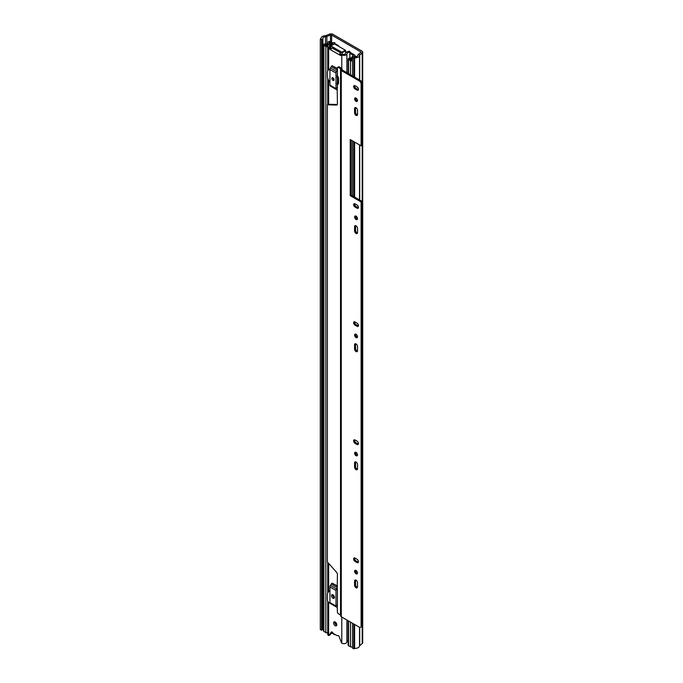 <?xml version="1.0" encoding="UTF-8"?>
<svg xmlns="http://www.w3.org/2000/svg" width="683" height="683" viewBox="0 0 683 683"><rect width="100%" height="100%" fill="white"/><g stroke="black" fill="none" stroke-linecap="round" stroke-linejoin="round"><path stroke-width="1.02" d="M321.573 39.734L321.573 630.238L320.301 629.504L320.301 38.999L321.573 39.734L322.393 39.264A1.81 1.042 0 0 0 322.922 38.53A1.81 1.042 0 0 0 322.914 38.436A2.715 1.562 180 0 1 322.905 38.299A2.715 1.562 180 0 1 325.475 36.737A2.715 1.562 0 0 0 326.884 36.455L330.478 35.004A0.905 0.521 180 0 1 331.639 35.064L360.633 51.806A0.905 0.521 180 0 1 360.726 52.471L358.216 54.546A2.715 1.562 0 0 0 357.73 55.357A2.715 1.562 180 0 1 354.784 56.843A1.81 1.042 0 0 0 353.342 57.141L352.53 57.611L353.811 58.345L353.811 76.675M320.301 38.999L321.112 38.53A4.516 2.612 180 0 1 321.095 38.299A4.516 2.612 180 0 1 325.381 35.695A0.905 0.521 0 0 0 325.851 35.601L329.445 34.15A2.715 1.562 180 0 1 332.911 34.329L361.905 51.063A2.715 1.562 180 0 1 362.699 52.173A2.715 1.562 180 0 1 362.212 53.069L359.693 55.144A0.905 0.521 0 0 0 359.531 55.417A4.516 2.612 180 0 1 354.622 57.876L353.811 58.345M321.573 630.238L322.393 629.769A1.81 1.042 0 0 0 322.922 629.034A1.81 1.042 0 0 0 322.914 628.941L322.914 38.624M322.922 628.625A2.715 1.562 180 0 1 323.494 627.831M362.699 52.173L362.699 642.669A2.715 1.562 180 0 1 362.212 643.574L359.693 645.648A0.905 0.521 0 0 0 359.531 645.922A4.516 2.612 180 0 1 354.622 648.38L353.811 648.85L352.53 648.116L352.53 623.263M353.811 648.85L353.811 623.997M353.811 196.619L353.811 141.629M352.53 195.884L352.53 140.894M352.53 75.941L352.53 57.611M354.622 648.38L354.622 624.467M354.622 558.694L354.622 558.113M354.622 440.595L354.622 440.014M354.622 322.487L354.622 321.924M354.622 204.379L354.622 203.824M354.622 197.088L354.622 142.098M354.622 86.28L354.622 85.725M354.622 77.145L354.622 57.876M336.241 624.971L336.796 624.885M334.704 634.276L335.421 634.695M334.704 634.72L333.705 634.14A2.262 1.306 -120 0 1 332.22 632.108M335.199 622.017A2.262 1.306 -120 0 0 334.072 621.906A2.262 1.306 -120 0 0 333.722 623.716A2.262 1.306 -120 0 0 335.199 625.705A2.262 1.306 -120 0 0 336.335 625.816A2.262 1.306 -120 0 0 336.676 624.006A2.262 1.306 -120 0 0 335.199 622.017M334.807 621.846A2.262 1.306 -120 0 0 336.352 625.039A2.262 1.306 -120 0 0 336.753 625.21M332.962 594.816A2.083 1.204 -120 0 0 331.921 594.714A2.083 1.204 -120 0 0 331.605 596.379A2.083 1.204 -120 0 0 332.962 598.206A2.083 1.204 -120 0 0 334.004 598.317A2.083 1.204 -120 0 0 334.32 596.643A2.083 1.204 -120 0 0 332.962 594.816M332.672 594.68A2.083 1.204 -120 0 0 334.115 597.548A2.083 1.204 -120 0 0 334.405 597.676M332.962 77.794A1.579 0.914 -120 0 0 332.177 77.717A1.579 0.914 -120 0 0 331.929 78.98A1.579 0.914 -120 0 0 332.962 80.372A1.579 0.914 -120 0 0 333.756 80.457A1.579 0.914 -120 0 0 333.996 79.185A1.579 0.914 -120 0 0 332.962 77.794M332.997 77.811A1.579 0.914 -120 0 0 334.081 79.689M348.142 640.799A2.715 1.562 180 0 0 346.879 642.037A2.98 1.725 0 0 1 345.06 643.531A2.98 1.725 0 0 1 341.944 643.249L341.79 643.147A0.905 0.521 60 0 1 341.38 642.541L339.212 636.752A1.443 0.837 -120 0 0 337.59 635.549A1.443 0.837 -120 0 0 337.504 635.608A0.905 0.521 60 0 1 337.001 635.6L333.398 633.525A0.905 0.521 60 0 1 332.894 632.945A1.443 0.837 -120 0 0 331.366 631.954A1.443 0.837 -120 0 0 331.195 632.125L329.027 635.412A0.905 0.521 60 0 1 328.617 635.54L328.472 635.472A2.98 1.725 0 0 1 327.738 634.336L327.738 601.245M341.491 54.7A0.905 0.521 -120 0 1 341.474 54.691L340.638 54.213L339.485 54.871L340.322 55.357A0.905 0.521 -120 0 0 340.86 55.323L341.218 54.888A0.905 0.521 60 0 1 341.756 54.853L341.79 54.879A2.98 1.725 0 0 0 344.966 55.263A2.98 1.725 0 0 0 346.879 53.752A2.715 1.562 180 0 1 349.824 52.284L349.961 58.209M340.697 52.847A1.716 0.99 120 0 0 339.485 54.871L330.922 50.004L330.982 49.526A1.716 0.99 -60 0 1 332.134 47.895L332.177 47.87M334.747 44.096L334.747 42.764A4.337 2.501 180 0 0 334.73 42.551L333.108 42.628A2.715 1.562 180 0 1 333.116 42.764A2.715 1.562 180 0 1 330.555 44.335A2.98 1.725 0 0 0 327.738 46.051A2.98 1.725 0 0 0 328.617 47.272L328.651 47.289A0.905 0.521 60 0 1 329.189 47.947L329.539 48.792A0.905 0.521 -120 0 0 330.085 49.441L330.598 49.739M338.239 83.992L338.239 77.23M332.706 633.167L332.134 633.354A4.337 2.501 180 0 1 330.973 633.542M330.922 50.004A1.716 0.99 -60 0 1 330.922 49.927A1.716 0.99 -60 0 1 330.982 49.526M331.998 631.98L330.179 634.746A0.905 0.521 60 0 1 329.923 634.891M332.203 45.052A4.337 2.501 180 0 1 330.649 45.266A1.357 0.785 0 0 0 329.368 46.051A1.357 0.785 0 0 0 329.769 46.606L329.804 46.623A0.905 0.521 60 0 1 330.341 47.281L330.692 48.126A0.905 0.521 -120 0 0 331.229 48.783L331.272 48.809M341.415 54.768L342.362 54.222A0.905 0.521 60 0 1 342.909 54.188L342.943 54.213A1.357 0.785 0 0 0 344.386 54.392A1.357 0.785 0 0 0 345.248 53.701A4.337 2.501 180 0 1 346.102 52.343L346.99 51.831A4.337 2.501 180 0 1 349.961 51.345M334.747 42.764A4.337 2.501 180 0 1 334.303 43.866M349.824 58.226L349.824 52.284M337.428 68.531L332.066 65.688A2.527 1.46 120 0 0 331.255 66.635L330.418 68.001A2.083 1.204 120 0 0 329.932 69.546L329.932 85.119A2.083 1.204 120 0 0 330.359 86.067A2.083 1.204 120 0 0 330.418 86.101L336.377 89.541M337.428 69.999A2.527 1.46 120 0 0 337.334 70.144L336.488 71.51A2.083 1.204 120 0 0 336.002 73.047L336.002 88.628A2.083 1.204 120 0 0 336.429 89.575A2.083 1.204 120 0 0 336.488 89.601L337.334 89.994A2.527 1.46 120 0 0 337.428 90.036M337.428 71.775L337.428 88.252M337.428 585.954L332.066 583.12A2.527 1.46 120 0 0 331.255 584.067L330.418 585.425A2.083 1.204 120 0 0 329.932 586.97L329.932 602.543A2.083 1.204 120 0 0 330.359 603.499A2.083 1.204 120 0 0 330.418 603.524L336.377 606.974M337.428 587.423A2.527 1.46 120 0 0 337.334 587.576L336.488 588.934A2.083 1.204 120 0 0 336.002 590.479L336.002 606.052A2.083 1.204 120 0 0 336.429 607.008A2.083 1.204 120 0 0 336.488 607.033L337.334 607.426A2.527 1.46 120 0 0 337.428 607.46M337.428 589.207L337.428 605.676M330.598 47.904L330.922 45.94L341.782 52.215L342.106 54.35M340.484 52.668L331.981 47.998M345.624 52.822L345.624 50.738L342.106 52.77M341.782 52.215L345.299 50.183L334.431 43.908L330.922 45.94M345.299 50.183L345.624 50.738M349.961 53.394L353.342 55.34L352.744 56.057A2.262 1.306 0 0 0 352.087 56.843A2.715 1.562 180 0 1 349.465 58.251A1.357 0.785 0 0 0 348.142 59.028A1.357 0.785 0 0 0 348.535 59.583L350.481 60.702A1.357 0.785 0 0 0 352.53 60.616M334.747 43.499L338.111 45.445A1.631 0.939 180 0 1 338.58 46.102A1.631 0.939 180 0 1 338.555 46.273L338.512 46.265M337.82 82.242L337.82 83.898M349.961 52.335A1.631 0.939 180 0 1 350.328 52.497L354.298 54.794A1.81 1.042 180 0 1 354.827 55.528A1.81 1.042 180 0 1 354.298 56.262L353.7 56.612A0.905 0.521 0 0 0 353.435 56.928A4.064 2.348 180 0 1 353.393 57.116M331.281 43.319L332.245 42.722L330.427 41.672A1.357 0.785 0 0 0 328.95 41.501A1.357 0.785 0 0 0 328.113 42.226A1.357 0.785 0 0 0 328.122 42.312A2.715 1.562 180 0 1 328.13 42.474A2.715 1.562 180 0 1 325.04 44.019A1.357 0.785 0 0 0 323.494 44.796L323.494 630.87A1.357 0.785 0 0 0 323.887 631.425L325.825 632.543A1.357 0.785 0 0 0 327.738 632.552M348.142 620.719L348.142 645.102A1.357 0.785 0 0 0 348.535 645.657L350.481 646.775A1.357 0.785 0 0 0 352.53 646.69M354.076 56.885L355.04 55.878L356.355 56.638M354.776 56.843L354.076 56.433M351.438 60.155A4.064 2.348 180 0 1 351.395 59.822A4.064 2.348 180 0 1 352.53 58.192A4.064 2.348 180 0 1 349.5 59.028L351.438 60.155M331.281 43.277L329.471 42.226A4.064 2.348 180 0 1 329.488 42.474A4.064 2.348 180 0 1 324.843 44.796L326.79 45.923A4.064 2.348 180 0 1 330.427 43.644A0.905 0.521 0 0 0 330.973 43.49L331.571 43.149A1.81 1.042 180 0 1 333.108 42.85M331.844 44.096A2.262 1.306 0 0 0 331.938 44.045L332.647 43.652M323.494 44.796A1.357 0.785 0 0 0 323.887 45.351L325.825 46.47A1.357 0.785 0 0 0 327.738 46.478M357.508 586.902A2.083 1.204 60 0 1 357.081 587.85A2.083 1.204 60 0 1 356.039 587.747A2.083 1.204 60 0 1 354.571 585.203L354.571 580.994A2.083 1.204 60 0 1 354.998 580.046A2.083 1.204 60 0 1 356.603 580.601A2.083 1.204 60 0 1 357.508 582.693L357.508 586.902M357.44 587.371A2.083 1.204 60 0 1 356.996 587.192A2.083 1.204 60 0 1 355.527 584.648L355.527 580.439A2.083 1.204 60 0 1 355.595 579.969M356.039 573.797A2.032 1.178 60 0 1 354.716 572.004A2.032 1.178 60 0 1 355.023 570.373A2.032 1.178 60 0 1 356.039 570.476A2.032 1.178 60 0 1 357.371 572.269A2.032 1.178 60 0 1 357.055 573.899A2.032 1.178 60 0 1 356.039 573.797M357.414 573.413A2.032 1.178 60 0 1 356.996 573.242A2.032 1.178 60 0 1 355.621 570.305M357.508 468.803A2.083 1.204 60 0 1 357.081 469.75A2.083 1.204 60 0 1 356.039 469.648A2.083 1.204 60 0 1 354.571 467.104L354.571 462.895A2.083 1.204 60 0 1 354.998 461.947A2.083 1.204 60 0 1 356.603 462.502A2.083 1.204 60 0 1 357.508 464.594L357.508 468.803M357.44 469.272A2.083 1.204 60 0 1 356.996 469.093A2.083 1.204 60 0 1 355.527 466.549L355.527 462.34A2.083 1.204 60 0 1 355.595 461.87M356.039 455.698A2.032 1.178 60 0 1 354.716 453.905A2.032 1.178 60 0 1 355.023 452.274A2.032 1.178 60 0 1 356.039 452.377A2.032 1.178 60 0 1 357.371 454.169A2.032 1.178 60 0 1 357.055 455.8A2.032 1.178 60 0 1 356.039 455.698M357.414 455.313A2.032 1.178 60 0 1 356.996 455.143A2.032 1.178 60 0 1 355.621 452.206M357.508 350.703A2.083 1.204 60 0 1 357.081 351.651A2.083 1.204 60 0 1 356.039 351.549A2.083 1.204 60 0 1 354.571 349.004L354.571 344.795A2.083 1.204 60 0 1 354.998 343.839A2.083 1.204 60 0 1 356.603 344.403A2.083 1.204 60 0 1 357.508 346.494L357.508 350.703M357.44 351.173A2.083 1.204 60 0 1 356.996 350.994A2.083 1.204 60 0 1 355.527 348.45L355.527 344.241A2.083 1.204 60 0 1 355.595 343.771M356.039 337.598A2.032 1.178 60 0 1 354.716 335.805A2.032 1.178 60 0 1 355.023 334.175A2.032 1.178 60 0 1 356.039 334.277A2.032 1.178 60 0 1 357.371 336.07A2.032 1.178 60 0 1 357.055 337.701A2.032 1.178 60 0 1 356.039 337.598M357.414 337.214A2.032 1.178 60 0 1 356.996 337.043A2.032 1.178 60 0 1 355.621 334.107M357.508 232.596A2.083 1.204 60 0 1 357.081 233.552A2.083 1.204 60 0 1 356.039 233.449A2.083 1.204 60 0 1 354.571 230.905L354.571 226.696A2.083 1.204 60 0 1 354.998 225.74A2.083 1.204 60 0 1 356.603 226.304A2.083 1.204 60 0 1 357.508 228.395L357.508 232.596M357.44 233.074A2.083 1.204 60 0 1 356.996 232.894A2.083 1.204 60 0 1 355.527 230.35L355.527 226.141A2.083 1.204 60 0 1 355.595 225.672M356.039 219.499A2.032 1.178 60 0 1 354.716 217.706A2.032 1.178 60 0 1 355.023 216.076A2.032 1.178 60 0 1 356.039 216.178A2.032 1.178 60 0 1 357.371 217.971A2.032 1.178 60 0 1 357.055 219.602A2.032 1.178 60 0 1 356.039 219.499M357.414 219.115A2.032 1.178 60 0 1 356.996 218.944A2.032 1.178 60 0 1 355.621 216.007M334.422 597.582A2.083 1.204 60 0 1 334.226 597.488A2.083 1.204 60 0 1 332.775 594.722M329.949 602.833A2.262 1.306 60 0 1 328.993 602.654A2.262 1.306 60 0 1 327.388 599.887L327.388 594.278A10.954 6.326 -120 0 1 329.505 590.932A10.954 6.326 -120 0 1 329.932 590.727L329.505 590.932M334.072 79.544A1.579 0.914 60 0 1 333.133 77.905M357.508 114.496A2.083 1.204 60 0 1 357.081 115.453A2.083 1.204 60 0 1 356.039 115.35A2.083 1.204 60 0 1 354.571 112.797L354.571 108.597A2.083 1.204 60 0 1 354.998 107.641A2.083 1.204 60 0 1 356.603 108.196A2.083 1.204 60 0 1 357.508 110.296L357.508 114.496M357.44 114.975A2.083 1.204 60 0 1 356.996 114.795A2.083 1.204 60 0 1 355.527 112.251L355.527 108.042A2.083 1.204 60 0 1 355.595 107.573M356.039 101.4A2.032 1.178 60 0 1 354.716 99.607A2.032 1.178 60 0 1 355.023 97.976A2.032 1.178 60 0 1 356.039 98.079A2.032 1.178 60 0 1 357.371 99.872A2.032 1.178 60 0 1 357.055 101.502A2.032 1.178 60 0 1 356.039 101.4M357.414 101.016A2.032 1.178 60 0 1 356.996 100.845A2.032 1.178 60 0 1 355.621 97.908M356.97 444.462L355.117 443.387A2.083 1.204 60 0 1 353.751 441.56A2.083 1.204 60 0 1 354.076 439.895A2.083 1.204 60 0 1 355.117 439.997L356.97 441.064A2.083 1.204 60 0 1 358.327 442.9A2.083 1.204 60 0 1 358.012 444.565A2.083 1.204 60 0 1 356.97 444.462L357.926 443.907L356.074 442.84A2.083 1.204 60 0 1 354.673 439.818M355.015 203.85L357.064 205.028A1.947 1.118 60 0 1 358.336 206.744A1.947 1.118 60 0 1 358.037 208.298A1.947 1.118 60 0 1 357.064 208.204L355.015 207.026A1.947 1.118 60 0 1 353.751 205.31A1.947 1.118 60 0 1 354.05 203.756A1.947 1.118 60 0 1 355.015 203.85M355.015 85.751L357.064 86.929A1.947 1.118 60 0 1 358.336 88.645A1.947 1.118 60 0 1 358.037 90.199A1.947 1.118 60 0 1 357.064 90.105L355.015 88.927A1.947 1.118 60 0 1 353.751 87.211A1.947 1.118 60 0 1 354.05 85.657A1.947 1.118 60 0 1 355.015 85.751M337.154 604.899L337.428 612.164A1.187 0.683 -120 0 0 338.264 613.616L340.527 614.922L340.749 616.075A1.81 1.042 0 0 0 341.278 616.758L359.352 627.19A2.459 1.417 -120 0 0 360.581 627.318A2.459 1.417 -120 0 0 361.094 626.191L361.094 201.929L350.225 195.654L350.225 139.563L361.094 145.829L361.094 83.992A2.459 1.417 -120 0 0 359.352 80.978L360.308 80.423A2.459 1.417 60 0 1 362.05 83.437L361.094 83.992M338.264 67.404A1.187 0.683 -120 0 0 337.675 67.344L338.631 66.789A1.187 0.683 60 0 1 339.22 66.849L338.264 67.404L340.527 68.71L340.749 69.862A1.81 1.042 0 0 0 341.278 70.545L359.352 80.978M355.015 321.949L357.064 323.127A1.947 1.118 60 0 1 358.336 324.843A1.947 1.118 60 0 1 358.037 326.397A1.947 1.118 60 0 1 357.064 326.303L355.015 325.125A1.947 1.118 60 0 1 353.751 323.409A1.947 1.118 60 0 1 354.05 321.855A1.947 1.118 60 0 1 355.015 321.949M356.97 562.561L355.117 561.494A2.083 1.204 60 0 1 353.751 559.659A2.083 1.204 60 0 1 354.076 557.994A2.083 1.204 60 0 1 355.117 558.096L356.97 559.164A2.083 1.204 60 0 1 358.327 560.999A2.083 1.204 60 0 1 358.012 562.664A2.083 1.204 60 0 1 356.97 562.561L357.926 562.007L356.074 560.939A2.083 1.204 60 0 1 354.673 557.917M358.37 562.186A2.083 1.204 60 0 1 357.926 562.007M358.37 444.087A2.083 1.204 60 0 1 357.926 443.907M358.387 89.704A1.947 1.118 60 0 1 358.02 89.55L355.98 88.372A1.947 1.118 60 0 1 354.656 85.597M361.094 626.191L362.05 625.637L362.05 201.374L351.182 195.099L351.182 140.109M362.05 625.637A2.459 1.417 60 0 1 361.538 626.763L360.581 627.318M339.22 66.849L341.483 68.155A1.81 1.042 180 0 1 342.012 68.838L342.234 69.99L360.308 80.423M361.094 145.829L362.05 145.283L362.05 83.437M358.387 207.803A1.947 1.118 60 0 1 358.02 207.649L355.98 206.471A1.947 1.118 60 0 1 354.656 203.696M358.387 325.902A1.947 1.118 60 0 1 358.02 325.748L355.98 324.57A1.947 1.118 60 0 1 354.656 321.795M337.154 84.53A2.894 1.673 60 0 0 337.923 84.41A2.894 1.673 60 0 0 338.52 83.087L338.52 78.588A2.894 1.673 -120 0 0 337.154 75.565M337.675 67.344A1.187 0.683 -120 0 0 337.428 67.89L337.428 72.526M329.932 69.606A5.959 3.441 -120 0 0 328.625 69.879A5.959 3.441 -120 0 0 327.388 72.611L327.388 76.214A5.959 3.441 -120 0 0 329.932 82.139M337.154 87.398L337.428 103.884A2.348 1.357 60 0 1 336.941 104.96A2.348 1.357 60 0 1 336.471 105.071L327.388 104.789L327.388 561.981L336.471 572.192A2.348 1.357 60 0 1 337.428 574.471L337.154 589.881M338.316 83.992A2.894 1.673 60 0 1 337.436 83.719L337.154 83.881M337.154 76.026L338.008 76.889L337.154 77.384M337.692 82.165L338.008 76.889M337.317 104.516L328.352 104.234L327.388 104.789M328.617 47.272L328.617 69.888L329.582 69.325A5.959 3.441 60 0 1 329.966 69.162M362.05 201.374L361.094 201.929M351.182 195.099L350.225 195.654M331.639 42.372L331.639 35.064M360.633 52.557L360.633 51.806M359.693 80.073L359.693 55.144L358.216 54.546M362.212 643.574L362.212 53.069L360.726 52.471M329.445 34.15L330.478 35.004L330.478 41.706M325.851 35.601L326.884 36.455L326.884 43.789M322.393 629.769L322.393 39.264M325.475 44.036L325.475 36.737M359.531 645.922L359.531 627.284M359.531 199.923L359.531 144.933M359.531 79.979L359.531 55.417M359.693 645.648L359.693 627.353M359.693 200.017L359.693 145.027M336.249 623.075L335.148 623.716M341.79 643.147L341.79 617.056M341.79 68.385L341.79 54.879M328.617 635.54L328.617 602.389M328.617 591.657L328.617 563.355M328.617 104.243L328.617 80.355M329.804 46.623L328.651 47.289M342.909 54.188L341.756 54.853M346.99 51.831L346.102 52.343M346.879 642.037L346.879 619.993M346.879 72.671L346.879 53.752M330.649 45.957L330.649 45.266M341.474 54.691L340.322 55.357M331.229 48.783L330.085 49.441M330.341 47.281L329.189 47.947M330.692 48.126L329.539 48.792M340.484 52.719L332.134 47.895M330.179 634.746L329.027 635.412M331.255 66.635L337.334 70.144M332.066 65.688L337.428 68.787M330.418 68.001L336.488 71.51M329.932 69.546L336.002 73.047M329.932 85.119L336.002 88.628M331.255 584.067L337.334 587.576M332.066 583.12L337.428 586.21M330.418 585.425L336.488 588.934M329.932 586.97L336.002 590.479M329.932 602.543L336.002 606.052M323.887 631.425L323.887 45.351M325.825 632.543L325.825 46.47M350.481 646.775L350.481 622.076M350.481 74.754L350.481 60.702M348.535 645.657L348.535 620.949M348.535 73.627L348.535 59.583M341.278 616.758L341.278 70.545M340.527 614.922L340.527 68.71M342.098 69.82L340.749 69.862L340.749 616.075M342.012 68.838L340.655 68.881L340.655 615.093M355.527 108.042L354.571 108.597M355.527 112.251L354.571 112.797M358.02 89.55L357.064 90.105M355.98 88.372L355.015 88.927M337.265 104.61L336.471 105.071M338.008 81.977L337.154 82.472M337.692 76.334L337.154 76.641M355.527 226.141L354.571 226.696M355.527 230.35L354.571 230.905M358.02 207.649L357.064 208.204M355.98 206.471L355.015 207.026M355.527 344.241L354.571 344.795M355.527 348.45L354.571 349.004M358.02 325.748L357.064 326.303M355.98 324.57L355.015 325.125M356.074 442.84L355.117 443.387M355.527 466.549L354.571 467.104M355.527 462.34L354.571 462.895M356.074 560.939L355.117 561.494M355.527 584.648L354.571 585.203M355.527 580.439L354.571 580.994M322.922 629.034L322.922 38.53M335.848 622.546L334.892 623.101M327.738 593.066L327.738 562.374M327.738 104.584L327.738 78.357M327.738 70.87L327.738 46.051M342.456 54.145L341.304 54.811M330.068 634.849L328.916 635.514M330.359 86.067L336.429 89.575M330.359 603.499L336.429 607.008M334.209 43.891L330.692 45.923M328.113 42.679L328.113 42.226M348.142 73.397L348.142 59.028M329.488 43.763L329.488 42.474M354.827 55.997L354.827 55.528M337.914 82.191L337.154 82.626"/></g></svg>
